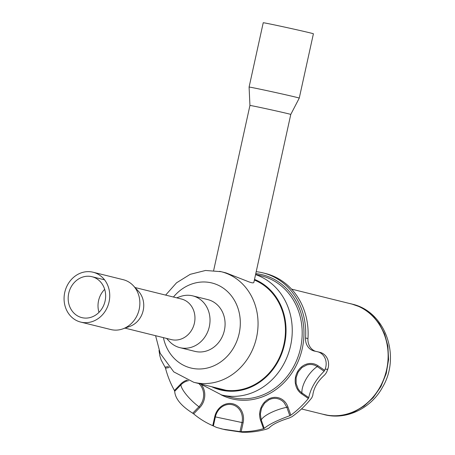 <?xml version="1.0" encoding="UTF-8"?>
<svg xmlns="http://www.w3.org/2000/svg" width="455" height="455" viewBox="0 0 455 455"><rect width="100%" height="100%" fill="white"/><g stroke="black" fill="none" stroke-linecap="round" stroke-linejoin="round"><path stroke-width="0.68" d="M217.979 388.28A57.296 50.539 -76.1 0 0 221.955 389.582M215.568 387.683A57.296 50.539 -76.1 0 0 220.743 389.304A57.296 50.539 -76.1 0 0 222.205 389.639A57.296 50.539 -76.1 0 0 282.839 348.513A57.296 50.539 -76.1 0 0 254.368 280.047M213.384 425.971L216.625 427.455L223.041 429.179L240.007 431.613L241.997 422.547L215.38 416.905L213.384 425.971L212.764 425.67A95.493 84.232 103.9 0 1 193.654 413.874L192.71 413.208L198.937 406.753A19.758 5.113 -136 0 1 186.55 394.963A19.758 5.113 -136 0 1 180.931 384.85L174.703 391.306C175.158 398.608 181.164 405.905 192.71 413.208M174.703 391.306L174.447 390.509A95.493 84.232 103.9 0 1 165.506 368.186L165.029 367.151L168.458 366.52M159.011 350.401L159.819 355.747L161.121 359.95L165.029 367.151M220.698 428.644L225.447 429.776L242.071 432.25A95.493 84.232 103.9 0 0 267.398 428.849L269.127 427.91C272.209 424.532 278.881 421.239 289.124 418.031L291.945 416.717A95.493 84.232 103.9 0 0 311.794 397.789L312.773 395.48C313.592 388.143 317.584 381.279 324.745 374.875L326.491 372.503A95.493 84.232 103.9 0 0 327.896 368.874L326.804 369.375L327.896 368.874A13.172 11.62 103.9 0 0 320.03 352.358L317.618 351.76A13.172 11.62 -76.1 0 0 317.283 351.687L314.405 351.072A13.172 11.62 103.9 0 1 314.069 350.998A13.172 11.62 103.9 0 1 305.555 337.98A65.861 58.092 -76.1 0 0 262.979 272.881A65.861 58.092 -76.1 0 0 256.205 271.68M305.555 337.98L307.961 338.577A65.861 58.092 -76.1 0 0 265.384 273.478L262.979 272.881M307.961 338.577A13.172 11.62 -76.1 0 0 315.554 351.317M308.769 397.63C310.583 388.547 315.69 379.754 324.096 371.252L317.249 366.554A19.758 8.838 124.5 0 0 306.198 378.907A19.758 8.838 124.5 0 0 301.921 392.932L308.769 397.63L308.353 398.478A95.493 84.232 103.9 0 1 290.83 415.188L289.807 415.711L286.843 407.31A19.758 5.562 160.6 0 0 270.651 412.799A19.758 5.562 160.6 0 0 261.238 419.965L264.201 428.365C268.769 424.492 277.305 420.272 289.807 415.711M264.201 428.365L263.519 428.69A95.493 84.232 103.9 0 1 241.156 431.687L240.007 431.613M326.804 369.375L325.223 368.988A95.493 84.232 103.9 0 1 324.705 370.342L324.096 371.252M325.223 368.988A13.172 11.62 -76.1 0 0 317.618 351.76M176.637 297.82L180.533 296.478A26.674 23.529 103.9 0 1 192.038 295.71A26.674 23.529 103.9 0 1 192.715 295.864A26.674 23.529 103.9 0 1 209.237 327.026A26.674 23.529 103.9 0 1 180.584 347.808A26.674 23.529 103.9 0 1 179.901 347.648A26.674 23.529 103.9 0 1 169.414 341.432L166.587 338.418M192.715 295.864L207.776 299.595A26.674 23.529 103.9 0 1 224.304 330.751A26.674 23.529 103.9 0 1 195.644 351.533A26.674 23.529 103.9 0 1 194.962 351.379L179.901 347.648M135.01 287.526L181.391 298.998A20.913 18.445 103.9 0 1 194.348 323.425A20.913 18.445 103.9 0 1 171.882 339.72A20.913 18.445 103.9 0 1 171.347 339.595L124.966 328.118M93.076 272.226L123.197 279.683A25.685 22.653 103.9 0 1 133.417 285.797L138.502 291.308A20.913 18.445 103.9 0 1 129.817 326.4L122.748 328.902A25.685 22.653 103.9 0 1 111.515 329.699A25.685 22.653 103.9 0 1 110.861 329.551L80.734 322.095A25.685 22.653 103.9 0 1 64.826 292.093A25.685 22.653 103.9 0 1 92.422 272.079A25.685 22.653 103.9 0 1 93.076 272.226A25.685 22.653 103.9 0 1 108.984 302.234A25.685 22.653 103.9 0 1 81.388 322.242A25.685 22.653 103.9 0 1 80.734 322.095M133.417 285.797A25.685 22.653 103.9 0 1 122.748 328.902M91.432 276.583A21.072 18.587 103.9 0 1 91.967 276.703A21.072 18.587 103.9 0 1 105.025 301.324A21.072 18.587 103.9 0 1 82.378 317.744A21.072 18.587 103.9 0 1 81.843 317.618A21.072 18.587 103.9 0 1 68.79 293.003A21.072 18.587 103.9 0 1 91.432 276.583M98.98 312.358A21.072 18.587 103.9 0 1 104.673 289.352M304.594 31.566A25.685 0.358 -167.6 0 0 277.84 25.628A25.685 0.358 -167.6 0 0 263.229 22.75L249.09 87.064A25.685 0.358 -167.6 0 0 249.09 87.07A25.685 0.358 -167.6 0 1 263.701 89.948A25.685 0.358 -167.6 0 1 290.455 95.88A25.685 0.358 -167.6 0 1 299.259 98.098L313.404 33.784A25.685 0.358 -167.6 0 0 304.594 31.566M299.259 98.098L290.779 114.438A20.913 0.29 -167.6 0 0 283.607 112.635A20.913 0.29 -167.6 0 0 261.83 107.801A20.913 0.29 -167.6 0 0 249.937 105.458L249.09 87.07M290.779 114.438L253.85 282.407C253.526 283.334 251.109 282.845 246.604 280.945L226.004 272.892L221.079 271.675A56.966 50.249 103.9 0 1 256.37 338.224A56.966 50.249 103.9 0 1 195.161 382.61A56.966 50.249 103.9 0 1 193.711 382.274L173.77 371.877L160.2 353.313L155.587 335.699M301.506 408.948L323.795 414.465A56.966 50.249 -76.1 0 0 385.988 372.287A56.966 50.249 -76.1 0 0 353.012 304.361L291.547 289.113M219.919 388.968A57.626 50.829 103.9 0 1 218.724 388.468M255.784 273.62A63.882 56.346 103.9 0 1 260.874 274.428A63.882 56.346 103.9 0 1 302.285 348.502A63.882 56.346 103.9 0 1 233.438 399.2A63.882 56.346 103.9 0 1 221.067 394.809M255.562 274.615A62.568 55.186 103.9 0 1 289.841 348.803A62.568 55.186 103.9 0 1 223.177 395.304A62.568 55.186 103.9 0 1 221.585 394.94L231.527 397.397A62.568 55.186 -76.1 0 0 233.119 397.767A62.568 55.186 -76.1 0 0 300.34 349.019A62.568 55.186 -76.1 0 0 261.585 275.929L255.596 274.45M211.7 386.727A57.956 51.119 -76.1 0 0 222.063 390.282A57.956 51.119 -76.1 0 0 283.408 348.632A57.956 51.119 -76.1 0 0 254.51 279.398M212.764 425.67L214.72 416.769A16.454 14.509 103.9 0 1 232.448 403.716A16.454 14.509 103.9 0 1 243.112 422.792L241.156 431.687M263.519 428.69L260.613 420.443A16.454 14.509 103.9 0 1 269.019 398.808A16.454 14.509 103.9 0 1 287.924 406.946L290.83 415.188M308.353 398.478L301.637 393.871A16.454 14.509 103.9 0 1 297.678 371.479A16.454 14.509 103.9 0 1 317.988 365.735L324.705 370.342M169.305 367.486L165.506 368.186M174.447 390.509L180.561 384.179A16.454 14.509 103.9 0 1 187.09 380.107M201.423 384.708A16.454 14.509 103.9 0 1 199.768 407.543L193.654 413.874M317.988 365.735A1.319 0.592 124.5 0 1 317.249 366.554L314.883 365.285L312.312 364.574L309.639 364.444L306.96 364.899L302.012 367.486L298.213 371.94L296.142 377.582L296.125 383.554L298.15 388.94L299.851 391.158L301.921 392.932A1.319 0.592 -55.5 0 1 301.637 393.871M287.924 406.946A1.319 0.37 160.6 0 1 286.843 407.31L283.983 402.453L281.952 400.622L279.615 399.297L277.061 398.517L274.393 398.324L271.709 398.716L269.121 399.683L264.594 403.164L261.506 408.243L260.328 414.141L261.238 419.965A1.319 0.37 -19.4 0 1 260.613 420.443M243.112 422.792L241.997 422.547A15.425 13.604 -76.1 0 0 231.999 404.666A15.425 13.604 -76.1 0 0 215.38 416.905L214.72 416.769M199.768 407.543A1.319 0.341 -136 0 0 198.937 406.753A15.425 13.604 -76.1 0 0 198.778 383.531M188.541 380.676A15.425 13.604 -76.1 0 0 180.931 384.85A1.319 0.341 44 0 0 180.561 384.179M163.402 337.627A43.794 38.63 -76.1 0 0 191.964 368.254A43.794 38.63 -76.1 0 0 239.165 333.498A43.794 38.63 -76.1 0 0 210.773 282.714A43.794 38.63 -76.1 0 0 173.446 297.035M219.629 271.339A56.966 50.249 103.9 0 1 221.079 271.675L205.518 270.469L190.207 274.325L176.534 282.811L165.631 295.102M322.493 414.141L328.988 415.523L336.581 415.904L345.163 414.795L354.508 411.667L364.125 406.031L373.254 397.607L380.932 386.528L386.244 373.47L388.587 359.535L387.882 345.993L384.566 333.913L379.379 323.926L373.106 316.208L366.423 310.617L359.803 306.818L351.209 303.838M200.553 383.969L221.585 394.94M91.967 276.703L104.536 279.814M249.937 105.458L213.657 270.452M226.072 390.282L193.711 382.274M322.299 414.09L324.296 414.63C346.471 420.488 371.405 408.22 382.712 386.892C400.622 356.862 386.039 312.909 353.683 304.492L349.793 303.525"/></g></svg>
